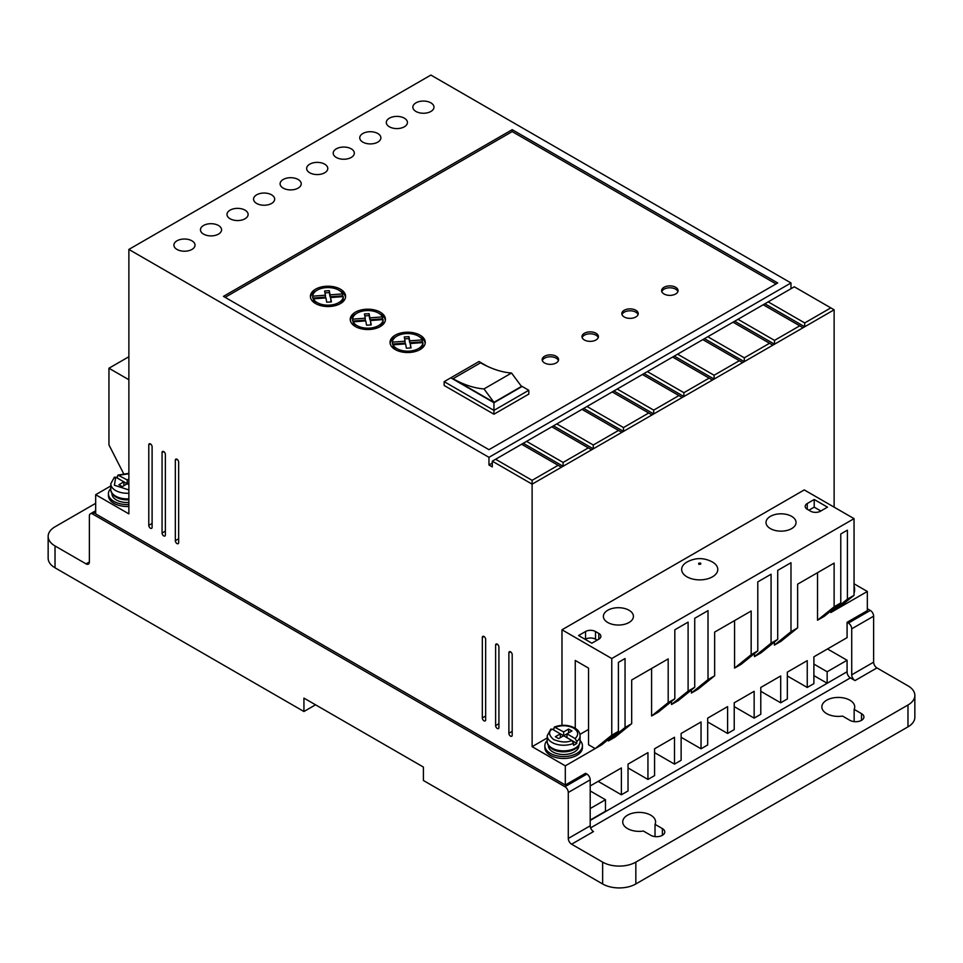 <?xml version="1.0" encoding="UTF-8"?>
<svg xmlns="http://www.w3.org/2000/svg" width="963" height="963" viewBox="0 0 963 963"><rect width="100%" height="100%" fill="white"/><g stroke="black" fill="none" stroke-linecap="round" stroke-linejoin="round"><path stroke-width="1.44" d="M686.944 576.813A18.068 10.437 180 0 1 686.691 562.199C695.238 557.517 703.797 557.445 712.379 561.983L712.74 562.199A18.068 10.437 180 0 1 712.367 576.885A18.068 10.437 180 0 1 686.944 576.813M576.801 741.438L575.116 738.549L566.966 733.842L571.938 730.965L568.615 729.051L563.644 731.916L554.375 727.041C561.513 724.429 568.314 724.73 574.767 727.968C578.197 729.99 579.955 732.578 580.075 735.756A16.431 9.486 180 0 1 576.801 741.438L576.801 743.352A16.431 9.486 0 0 1 573.479 745.266L573.479 743.352A16.431 9.486 180 0 1 552.028 742.461A16.431 9.486 180 0 1 547.213 735.756L547.213 741.378A16.431 9.486 180 0 0 552.028 748.082A16.431 9.486 180 0 0 569.927 750.141A16.431 9.486 180 0 0 580.075 741.378L580.075 735.756M826.663 713.619A16.431 9.486 180 0 1 821.848 706.914A16.431 9.486 180 0 1 831.996 698.151A16.431 9.486 180 0 1 849.896 700.209A16.431 9.486 180 0 1 854.711 706.914A16.431 9.486 180 0 1 854.145 709.37L861.512 713.619A8.21 4.743 180 0 1 863.919 716.978A8.21 4.743 180 0 1 858.852 721.359A8.21 4.743 180 0 1 849.896 720.324L842.529 716.075A16.431 9.486 180 0 1 826.663 713.619M854.145 721.636L854.145 709.37M627.527 828.589A16.431 9.486 180 0 1 622.724 821.884A16.431 9.486 180 0 1 632.86 813.121A16.431 9.486 180 0 1 650.759 815.18A16.431 9.486 180 0 1 655.574 821.884A16.431 9.486 180 0 1 655.021 824.34L662.375 828.589A8.21 4.743 180 0 1 664.783 831.948A8.21 4.743 180 0 1 659.715 836.329A8.21 4.743 180 0 1 650.759 835.294L643.404 831.045A16.431 9.486 180 0 1 627.527 828.589M655.021 836.606L655.021 824.34M128.873 504.54A18.779 10.834 180 0 1 113.935 501.41A18.779 10.834 180 0 1 108.434 493.742A18.779 10.834 180 0 1 110.781 488.494M108.434 493.742L108.434 495.656A18.779 10.834 0 0 0 113.935 503.324A18.779 10.834 0 0 0 128.873 506.454M580.075 740.475A18.779 10.834 180 0 1 582.422 745.711A18.779 10.834 180 0 1 570.83 755.726A18.779 10.834 180 0 1 550.367 753.379A18.779 10.834 180 0 1 544.865 745.711A18.779 10.834 180 0 1 547.213 740.475M582.422 745.711L582.422 747.637A18.779 10.834 180 0 1 570.83 757.652A18.779 10.834 180 0 1 550.367 755.293A18.779 10.834 180 0 1 544.865 747.637L544.865 745.711M854.049 586.058A18.779 10.834 180 0 1 854.566 588.598A18.779 10.834 180 0 1 854.049 591.126M854.566 588.598L854.566 590.512A18.779 10.834 180 0 1 854.049 593.039M510.534 651.831L508.885 652.782A2.347 1.36 60 0 1 509.367 651.71A2.347 1.36 60 0 1 511.172 652.336A2.347 1.36 60 0 1 512.196 654.696L512.196 735.178A2.347 1.36 60 0 1 511.714 736.25A2.347 1.36 60 0 1 510.534 736.141A2.347 1.36 60 0 1 508.885 733.264L512.196 731.35M163.722 451.587L162.061 452.55A2.347 1.36 60 0 1 162.542 451.466A2.347 1.36 60 0 1 164.348 452.104A2.347 1.36 60 0 1 165.371 454.464L165.371 534.947A2.347 1.36 60 0 1 164.89 536.018A2.347 1.36 60 0 1 163.722 535.897A2.347 1.36 60 0 1 162.061 533.021L165.371 531.107M483.992 636.495L482.331 637.458A2.347 1.36 60 0 1 482.812 636.374A2.347 1.36 60 0 1 484.63 637.012A2.347 1.36 60 0 1 485.653 639.372L485.653 719.855A2.347 1.36 60 0 1 485.159 720.926A2.347 1.36 60 0 1 483.992 720.806A2.347 1.36 60 0 1 482.331 717.929L485.653 716.015M404.34 118.172A10.557 6.103 0 0 0 392.832 116.86A10.557 6.103 0 0 0 386.307 122.494A10.557 6.103 0 0 0 389.401 126.803A10.557 6.103 0 0 0 400.909 128.127A10.557 6.103 0 0 0 407.433 122.494A10.557 6.103 0 0 0 404.34 118.172M377.785 133.508A10.557 6.103 0 0 0 366.277 132.184A10.557 6.103 0 0 0 359.753 137.817A10.557 6.103 0 0 0 362.846 142.127A10.557 6.103 0 0 0 374.354 143.451A10.557 6.103 0 0 0 380.879 137.817A10.557 6.103 0 0 0 377.785 133.508M430.882 102.848A10.557 6.103 0 0 0 419.374 101.524A10.557 6.103 0 0 0 412.862 107.158A10.557 6.103 0 0 0 415.956 111.467A10.557 6.103 0 0 0 427.464 112.791A10.557 6.103 0 0 0 433.976 107.158A10.557 6.103 0 0 0 430.882 102.848M351.23 148.832A10.557 6.103 0 0 0 339.722 147.52A10.557 6.103 0 0 0 333.21 153.141A10.557 6.103 0 0 0 336.304 157.463A10.557 6.103 0 0 0 347.812 158.775A10.557 6.103 0 0 0 354.324 153.141A10.557 6.103 0 0 0 351.23 148.832M324.687 164.167A10.557 6.103 0 0 0 313.18 162.843A10.557 6.103 0 0 0 306.655 168.477A10.557 6.103 0 0 0 309.749 172.786A10.557 6.103 0 0 0 321.257 174.11A10.557 6.103 0 0 0 327.781 168.477A10.557 6.103 0 0 0 324.687 164.167M298.133 179.491A10.557 6.103 0 0 0 286.625 178.167A10.557 6.103 0 0 0 280.101 183.801A10.557 6.103 0 0 0 283.194 188.122A10.557 6.103 0 0 0 294.702 189.434A10.557 6.103 0 0 0 301.226 183.801A10.557 6.103 0 0 0 298.133 179.491M271.578 194.827A10.557 6.103 0 0 0 260.07 193.503A10.557 6.103 0 0 0 253.558 199.136A10.557 6.103 0 0 0 256.652 203.446A10.557 6.103 0 0 0 268.159 204.77A10.557 6.103 0 0 0 274.672 199.136A10.557 6.103 0 0 0 271.578 194.827M245.035 210.151A10.557 6.103 0 0 0 233.515 208.827A10.557 6.103 0 0 0 227.003 214.46A10.557 6.103 0 0 0 230.097 218.77A10.557 6.103 0 0 0 241.605 220.094A10.557 6.103 0 0 0 248.117 214.46A10.557 6.103 0 0 0 245.035 210.151M218.481 225.486A10.557 6.103 0 0 0 206.973 224.162A10.557 6.103 0 0 0 200.448 229.796A10.557 6.103 0 0 0 203.542 234.105A10.557 6.103 0 0 0 215.05 235.429A10.557 6.103 0 0 0 221.574 229.796A10.557 6.103 0 0 0 218.481 225.486M191.926 240.81A10.557 6.103 0 0 0 180.418 239.486A10.557 6.103 0 0 0 173.894 245.12A10.557 6.103 0 0 0 176.987 249.429A10.557 6.103 0 0 0 188.507 250.753A10.557 6.103 0 0 0 195.02 245.12A10.557 6.103 0 0 0 191.926 240.81M497.269 644.163L495.608 645.114A2.347 1.36 60 0 1 496.089 644.042A2.347 1.36 60 0 1 497.895 644.668A2.347 1.36 60 0 1 498.918 647.04L498.918 727.51A2.347 1.36 60 0 1 498.437 728.582A2.347 1.36 60 0 1 497.269 728.473A2.347 1.36 60 0 1 495.608 725.596L498.918 723.682M150.445 443.919L148.784 444.882A2.347 1.36 60 0 1 149.265 443.811A2.347 1.36 60 0 1 151.071 444.437A2.347 1.36 60 0 1 152.106 446.796L152.106 527.279A2.347 1.36 60 0 1 151.612 528.35A2.347 1.36 60 0 1 150.445 528.23A2.347 1.36 60 0 1 148.784 525.365L152.106 523.439M176.987 459.255L175.338 460.206A2.347 1.36 60 0 1 175.82 459.134A2.347 1.36 60 0 1 177.625 459.76A2.347 1.36 60 0 1 178.649 462.132L178.649 542.602A2.347 1.36 60 0 1 178.167 543.686A2.347 1.36 60 0 1 176.987 543.565A2.347 1.36 60 0 1 175.338 540.688L178.649 538.774M607.785 622.507A15.023 8.667 180 0 1 603.38 616.38A15.023 8.667 180 0 1 612.661 608.363A15.023 8.667 180 0 1 629.02 610.241A15.023 8.667 180 0 1 633.425 616.38A15.023 8.667 180 0 1 624.156 624.385A15.023 8.667 180 0 1 607.785 622.507M770.412 528.615A15.023 8.667 180 0 1 766.006 522.488A15.023 8.667 180 0 1 775.287 514.471A15.023 8.667 180 0 1 791.646 516.349A15.023 8.667 180 0 1 796.052 522.488A15.023 8.667 180 0 1 786.771 530.493A15.023 8.667 180 0 1 770.412 528.615M128.873 498.834A16.431 9.486 180 0 1 115.596 496.114A16.431 9.486 180 0 1 110.781 489.397C110.637 492.213 112.406 494.813 116.078 497.185L128.873 499.821A15.252 8.811 180 0 1 116.427 497.293M111.961 493.369L111.961 493.742A15.252 8.811 0 0 0 116.427 499.978A15.252 8.811 0 0 0 128.873 502.493M578.041 745.94A15.252 8.811 180 0 1 552.858 749.262M548.392 745.35L548.392 745.711A15.252 8.811 0 0 0 552.858 751.947A15.252 8.811 0 0 0 569.482 753.848A15.252 8.811 0 0 0 578.895 745.711L578.895 745.35M544.564 362.967A8.21 4.743 180 0 1 542.157 359.608A8.21 4.743 180 0 1 547.225 355.227A8.21 4.743 180 0 1 556.181 356.262A8.21 4.743 180 0 1 558.576 359.608A8.21 4.743 180 0 1 553.508 363.99A8.21 4.743 180 0 1 544.564 362.967M558.408 360.571A8.21 4.743 0 0 0 556.181 358.176A8.21 4.743 0 0 0 548.007 356.984A8.21 4.743 0 0 0 542.325 360.571M584.385 339.975A8.21 4.743 180 0 1 581.977 336.617A8.21 4.743 180 0 1 587.045 332.235A8.21 4.743 180 0 1 596.001 333.258A8.21 4.743 180 0 1 598.408 336.617A8.21 4.743 180 0 1 593.34 340.998A8.21 4.743 180 0 1 584.385 339.975M598.24 337.58A8.21 4.743 0 0 0 596.001 335.184A8.21 4.743 0 0 0 587.839 333.992A8.21 4.743 0 0 0 582.146 337.58M624.217 316.971A8.21 4.743 180 0 1 621.809 313.625A8.21 4.743 180 0 1 626.877 309.243A8.21 4.743 180 0 1 635.833 310.267A8.21 4.743 180 0 1 638.228 313.625A8.21 4.743 180 0 1 633.16 318.007A8.21 4.743 180 0 1 624.217 316.971M638.06 314.576A8.21 4.743 0 0 0 635.833 312.181A8.21 4.743 0 0 0 627.659 311.001A8.21 4.743 0 0 0 621.978 314.576M664.037 293.98A8.21 4.743 180 0 1 661.629 290.633A8.21 4.743 180 0 1 666.709 286.252A8.21 4.743 180 0 1 675.653 287.275A8.21 4.743 180 0 1 678.06 290.633A8.21 4.743 180 0 1 672.993 295.015A8.21 4.743 180 0 1 664.037 293.98M677.892 291.584A8.21 4.743 0 0 0 675.653 289.189A8.21 4.743 0 0 0 667.491 287.997A8.21 4.743 0 0 0 661.798 291.584M315.551 303.562A17.599 10.16 180 0 1 310.399 296.375A17.599 10.16 180 0 1 321.269 286.986A17.599 10.16 180 0 1 340.445 289.189A17.599 10.16 180 0 1 345.609 296.375A17.599 10.16 180 0 1 334.739 305.765A17.599 10.16 180 0 1 315.551 303.562M345.524 297.338A17.599 10.16 0 0 0 340.445 291.103A17.599 10.16 0 0 0 339.554 290.633M316.442 290.633A17.599 10.16 0 0 0 310.483 297.338M355.383 326.553A17.599 10.16 180 0 1 350.231 319.367A17.599 10.16 180 0 1 361.089 309.978A17.599 10.16 180 0 1 380.277 312.181A17.599 10.16 180 0 1 385.429 319.367A17.599 10.16 180 0 1 374.559 328.756A17.599 10.16 180 0 1 355.383 326.553M385.356 320.33A17.599 10.16 0 0 0 380.277 314.107A17.599 10.16 0 0 0 379.386 313.625M356.274 313.625A17.599 10.16 0 0 0 350.303 320.33M395.203 349.557A17.599 10.16 180 0 1 390.051 342.371A17.599 10.16 180 0 1 400.921 332.981A17.599 10.16 180 0 1 420.097 335.184A17.599 10.16 180 0 1 425.261 342.371A17.599 10.16 180 0 1 414.391 351.76A17.599 10.16 180 0 1 395.203 349.557M425.177 343.322A17.599 10.16 0 0 0 420.097 337.098A17.599 10.16 0 0 0 419.206 336.617M396.094 336.617A17.599 10.16 0 0 0 390.135 343.322M316.442 304.043A15.252 8.811 180 0 1 313.36 300.769L313.36 298.855L325.927 297.904L326.734 302.213L331.404 301.925L330.586 297.543L343.249 296.592A15.252 8.811 180 0 1 333.667 304.549A15.252 8.811 180 0 1 317.212 302.611A15.252 8.811 180 0 1 313.36 298.855M356.274 327.035A15.252 8.811 180 0 1 353.192 323.761L353.192 321.847L365.747 320.896L366.566 325.205L371.224 324.916L370.406 320.547L383.081 319.584A15.252 8.811 180 0 1 373.5 327.552A15.252 8.811 180 0 1 357.044 325.602A15.252 8.811 180 0 1 353.192 321.847M396.094 350.026A15.252 8.811 180 0 1 393.012 346.764L393.012 344.838L405.579 343.887L406.386 348.197L411.057 347.908L410.238 343.538L422.901 342.575A15.252 8.811 180 0 1 413.32 350.544A15.252 8.811 180 0 1 396.864 348.594A15.252 8.811 180 0 1 393.012 344.838M846.742 671.945L590.199 820.452M668.19 702.605L651.59 716.015L658.235 712.187L674.822 698.777L668.19 702.605L668.19 658.909L631.68 679.986L631.68 723.682L615.08 737.092L608.447 740.932L625.047 727.51L625.047 658.536L618.402 662.363L618.402 731.35L601.815 744.76L565.305 765.838L565.305 785.001L585.552 773.313L586.876 774.071L564.968 786.723A4.695 2.708 60 0 1 568.29 792.465L568.29 838.46A4.695 2.708 -120 0 0 571.613 844.202L602.633 862.126A23.473 13.554 0 0 0 635.833 862.126L907.977 705A23.473 13.554 0 0 0 914.85 695.418A23.473 13.554 0 0 0 907.977 685.837L876.944 667.925A4.695 2.708 60 0 1 873.622 662.171L873.622 616.188A4.695 2.708 -120 0 0 870.311 610.434L867.326 608.712M568.29 838.46L590.199 825.809L590.199 779.825A4.695 2.708 -120 0 0 586.876 774.071M590.199 825.809A4.695 2.708 -120 0 0 593.509 831.563L571.613 844.202M847.079 672.138A4.695 2.708 -120 0 0 850.389 677.892L590.596 827.879M876.944 667.925L855.036 680.564L850.389 677.892M855.036 680.564A4.695 2.708 60 0 1 851.725 674.822L873.622 662.171M870.311 610.434L848.403 623.085A4.695 2.708 60 0 1 851.725 628.827L851.725 674.822M848.403 623.085L847.079 622.315L867.326 610.626L867.326 591.463L830.816 612.54L830.816 611.011M590.199 785.952L621.388 767.944L621.388 794.776L628.032 790.936L628.032 764.116L647.943 752.621L647.943 779.44L654.575 775.612L654.575 748.781L674.497 737.285L674.497 764.116L681.13 760.276L681.13 733.457L701.04 721.961L701.04 748.781L707.685 744.953L707.685 718.121L727.595 706.625L727.595 733.457L734.227 729.617L734.227 702.797L754.149 691.302L754.149 718.121L760.782 714.293L760.782 687.462L780.692 675.966L780.692 702.797L787.337 698.969L787.337 672.138L807.247 660.642L807.247 687.462L813.891 683.634L813.891 656.814L847.079 637.65L847.079 622.315M813.891 675.593L827.157 683.249L847.079 671.753L847.079 660.257L827.494 648.954M95.674 503.324L55.023 526.797A23.473 13.554 0 0 0 48.15 536.379A23.473 13.554 0 0 0 55.023 545.961L86.056 563.873L89.378 561.959A4.695 2.708 60 0 1 88.403 564.113A4.695 2.708 60 0 1 86.056 563.873M590.199 820.067L605.462 811.255L605.462 799.747L590.199 808.571M590.199 790.936L605.462 799.747M110.781 485.978L95.674 494.705L95.674 513.869L565.305 785.001M837.449 608.712L854.049 595.303L847.404 599.13L847.404 530.156L840.771 533.984L840.771 602.958L824.172 616.38L817.539 620.208L817.539 572.684M774.396 645.114L790.984 631.704L797.629 627.876L781.029 641.286L774.396 645.114L774.396 642.056M790.984 631.704L790.984 562.729L777.707 570.385L777.707 639.372L761.119 652.782L754.474 656.622L754.474 653.552M777.707 639.372L771.074 643.2L771.074 574.225L757.797 581.881L757.797 650.868L741.197 664.277L734.564 668.117L734.564 620.593M757.797 650.868L751.164 654.696L751.164 611.011L714.654 632.089L714.654 675.773L698.055 689.195L691.422 693.023L691.422 689.953M691.422 693.023L708.01 679.613L708.01 610.626L694.732 618.294L694.732 687.269L678.145 700.691L671.512 704.519L671.512 701.449M651.59 716.015L651.59 668.491M608.447 740.932L608.447 739.391M564.968 786.723L92.689 514.061A4.695 2.708 60 0 0 90.341 513.821A4.695 2.708 60 0 0 89.378 515.975L89.378 561.959M847.079 660.257L827.157 671.753L813.891 664.085M827.157 671.753L827.157 683.249M602.633 862.126L602.633 883.962L423.419 780.499L423.419 767.078L303.935 698.103L303.935 711.513L55.023 567.809L55.023 545.961M48.15 536.379L48.15 558.227A23.473 13.554 0 0 0 55.023 567.809M734.227 706.625L754.149 718.121M707.685 721.961L727.595 733.457M681.13 737.285L701.04 748.781M654.575 752.621L674.497 764.116M628.032 767.944L647.943 779.44M598.155 781.354L621.388 794.776M508.885 652.782L508.885 733.264M162.061 452.55L162.061 533.021M482.331 637.458L482.331 717.929M563.09 462.445L526.592 441.367L523.27 443.281L563.09 466.273L591.643 449.793L588.321 447.879L563.09 462.445L563.09 466.273L532.118 484.16L532.118 480.332L495.608 459.255L492.286 461.169L532.118 484.16L532.118 746.674L565.305 765.838M492.286 461.169L492.286 466.911L488.963 464.997L488.963 457.329L790.984 282.966L430.882 75.066L128.873 249.429L488.963 457.329M95.674 494.705L128.873 513.869L128.873 249.429M495.608 645.114L495.608 725.596M148.784 444.882L148.784 525.365M175.338 460.206L175.338 540.688M128.873 356.743L108.951 368.239L108.951 444.882L123.565 473.555M790.984 288.719L790.984 282.966M834.127 507.152L834.127 309.797L794.306 286.793L763.226 304.741L799.735 325.819L774.505 340.384L774.505 344.212L834.127 309.797M867.326 591.463L854.049 583.807M787.337 675.966L807.247 687.462M760.782 691.302L780.692 702.797M547.213 737.959L532.118 746.674M618.402 731.35L611.77 735.178L595.17 748.588L588.537 744.76L588.537 668.117L575.26 660.449L575.26 728.269M588.537 729.424L579.943 734.396M631.68 723.682L625.047 727.51M694.732 687.269L688.1 691.109L688.1 622.122L674.822 629.79L674.822 698.777M688.1 691.109L671.512 704.519M714.654 675.773L708.01 679.613M751.164 654.696L734.564 668.117M771.074 643.2L754.474 656.622M797.629 627.876L797.629 584.18L834.127 563.102L834.127 606.798L817.539 620.208M840.771 602.958L834.127 606.798M847.404 599.13L830.816 612.54M907.977 705L907.977 726.848A23.473 13.554 0 0 0 914.85 717.266L914.85 695.418M907.977 726.848L635.833 883.962L635.833 862.126M602.633 883.962A23.473 13.554 0 0 0 635.833 883.962M315.551 704.808L303.935 711.513M611.77 735.178L611.77 658.536L854.049 518.648L804.261 489.914L561.983 629.79L561.983 725.332M772.844 345.175L774.505 344.212L734.685 321.221L733.024 322.184L769.533 343.261L744.303 357.815L744.303 361.655L772.844 345.175L769.533 343.261M742.642 362.606L744.303 361.655L704.483 338.663L702.821 339.614L739.331 360.692L714.101 375.257L714.101 379.085L742.642 362.606L739.331 360.692M712.439 380.048L714.101 379.085L674.281 356.093L672.619 357.056L709.129 378.134L683.899 392.687L683.899 396.527L712.439 380.048L709.129 378.134M682.237 397.478L683.899 396.527L644.078 373.536L642.417 374.487L678.927 395.564L653.696 410.13L653.696 413.958L682.237 397.478L678.927 395.564M652.035 414.921L653.696 413.958L613.876 390.966L612.215 391.929L648.725 413.007L623.494 427.572L623.494 431.4L652.035 414.921L648.725 413.007M621.845 432.351L623.494 431.4L583.674 408.408L582.013 409.359L618.523 430.437L593.292 445.002L593.292 448.83L621.845 432.351L618.523 430.437M591.643 449.793L593.292 448.83L553.472 425.839L551.811 426.802L588.321 447.879M492.286 463.083L488.963 464.997M512.196 129.68L223.452 296.375L488.963 449.673L777.707 282.966L512.196 129.68L512.196 131.594L225.113 297.338M108.951 368.239L128.873 379.735M611.77 658.536L561.983 629.79M854.049 518.648L854.049 595.303M598.817 639.179L598.817 633.425A7.042 4.069 180 0 1 600.888 636.302A7.042 4.069 180 0 1 598.817 639.179L591.848 643.2L578.582 635.532L585.552 631.511A7.042 4.069 180 0 1 595.507 631.511L595.507 639.179A7.042 4.069 0 0 0 585.552 639.179L585.552 631.511M598.817 633.425L595.507 631.511M810.569 511.184L807.247 509.258A7.042 4.069 180 0 1 805.188 506.394A7.042 4.069 180 0 1 807.247 503.517L814.216 499.496L827.494 507.152L820.524 511.184A7.042 4.069 180 0 1 810.569 511.184M764.887 303.778L804.707 326.782L804.707 322.942L830.816 307.871M803.046 327.733L799.735 325.819M532.118 480.332L558.119 465.31L561.441 467.236M495.608 459.255L521.609 444.232L558.119 465.31M776.046 283.929L512.196 131.594M804.707 322.942L768.197 301.864M814.216 499.496L814.216 507.152L820.861 510.992M814.216 507.152L808.908 510.221M774.505 340.384L737.995 319.307L763.226 304.741M744.303 357.815L707.793 336.737L733.024 322.184M714.101 375.257L677.591 354.179L702.821 339.614M683.899 392.687L647.389 371.61L672.619 357.056M653.696 410.13L617.199 389.052L642.417 374.487M623.494 427.572L586.997 406.494L612.215 391.929M593.292 445.002L556.795 423.925L582.013 409.359M526.592 441.367L551.811 426.802M523.27 443.281L521.609 444.232M528.795 390.268L522.151 386.44L493.947 402.727L493.947 410.382L528.795 390.268L528.795 394.096L493.947 414.222L444.16 385.477L444.16 381.649L493.947 410.382L493.947 414.222M597.168 640.13L595.507 639.179M737.995 319.307L734.685 321.221M707.793 336.737L704.483 338.663M677.591 354.179L674.281 356.093M647.389 371.61L644.078 373.536M617.199 389.052L613.876 390.966M586.997 406.494L583.674 408.408M556.795 423.925L553.472 425.839M493.947 402.727L450.804 377.809L444.16 381.649M450.804 377.809L479.008 361.522L487.073 366.181M520.995 385.766L522.151 386.44M325.422 297.122L312.746 298.085L312.746 296.171L325.422 295.208L325.422 297.122M325.422 295.208L324.627 290.97L329.298 290.67L330.08 294.859L342.635 293.896L342.635 295.822L330.08 296.773L329.298 292.596L324.988 292.86M331.043 301.949L330.586 297.543M343.249 296.592L343.249 298.506A15.252 8.811 180 0 1 339.554 304.043M365.254 320.113L352.578 321.076L352.578 319.162L365.254 318.199L365.254 320.113M365.254 318.199L364.459 313.962L369.118 313.673L369.9 317.85L382.467 316.899L382.467 318.813L369.9 319.764L369.118 315.587L364.808 315.852M383.081 319.584L383.081 321.498A15.252 8.811 180 0 1 379.386 327.035M370.875 324.94L370.406 320.547M405.074 343.117L392.41 344.068L392.41 342.154L405.074 341.191L405.074 343.117M405.074 341.191L404.279 336.954L408.95 336.665L409.732 340.842L422.288 339.891L422.288 341.805L409.732 342.756L408.95 338.579L404.641 338.844M422.901 342.575L422.901 344.489A15.252 8.811 180 0 1 419.206 350.026M410.695 347.932L410.238 343.538M117.378 478.105L117.378 476.179L119.051 475.241L128.873 473.796M575.116 738.549C578.956 734.853 578.45 731.362 573.599 728.088C567.929 725.295 561.886 724.995 555.482 727.209L553.809 728.16L553.809 730.074M521.489 386.44L493.947 402.341L453.031 378.712L480.573 362.81A111.973 64.653 60 0 0 511.534 373.018L521.489 386.44M329.298 290.67L329.298 292.596M330.08 294.859L330.08 296.773M312.746 296.171A15.252 8.811 180 0 1 326.012 287.648A15.252 8.811 180 0 1 342.635 293.896M369.118 313.673L369.118 315.587M369.9 317.85L369.9 319.764M352.578 319.162A15.252 8.811 180 0 1 365.844 310.64A15.252 8.811 180 0 1 382.467 316.899M408.95 336.665L408.95 338.579M409.732 340.842L409.732 342.756M392.41 342.154A15.252 8.811 180 0 1 405.664 333.631A15.252 8.811 180 0 1 422.288 339.891M128.873 473.351L117.943 475.072L127.212 479.947L127.212 483.775L128.873 484.738M128.873 489.938L114.404 485.244L115.729 477.154L114.055 478.105M550.487 730.074L552.16 729.123L560.322 733.842L555.35 736.707L558.66 738.621L563.644 735.756L571.805 740.463L573.479 743.352M493.947 402.341L483.992 388.932L511.534 373.018M483.992 388.932A111.973 64.653 60 0 1 453.031 378.712M128.873 478.984L127.212 479.947M122.229 486.652L127.212 483.775L123.89 481.861L118.906 484.738L122.229 486.652M115.729 477.154L123.89 481.861L123.89 485.701M128.873 482.824L127.212 483.775M560.322 737.67L560.322 733.842L563.644 735.756L566.966 733.842L566.966 737.67M571.817 740.475L576.801 743.352M563.644 735.756L563.644 731.916M568.615 732.879L568.615 729.051M698.789 564.222C698.307 563.223 698.921 562.874 700.643 563.15C701.124 564.137 700.51 564.499 698.789 564.222M128.873 493.212A16.431 9.486 180 0 1 115.596 490.492A16.431 9.486 180 0 1 110.781 483.775L110.781 489.397M590.199 779.825L568.29 792.465M873.622 616.188L851.725 628.827M92.689 514.061L95.674 512.328M861.512 720.324L861.512 713.619M662.375 835.294L662.375 828.589M807.247 503.517L807.247 509.258M571.805 740.463C567.147 742.726 561.104 742.437 553.689 739.584C548.741 735.299 548.236 731.82 552.16 729.123M580.075 741.378C580.593 750.671 561.959 755.076 552.509 749.154C548.838 746.782 547.08 744.194 547.213 741.378M90.341 513.821L95.674 510.739M114.453 477.094L110.781 483.775M550.884 729.063L547.213 735.756"/></g></svg>
